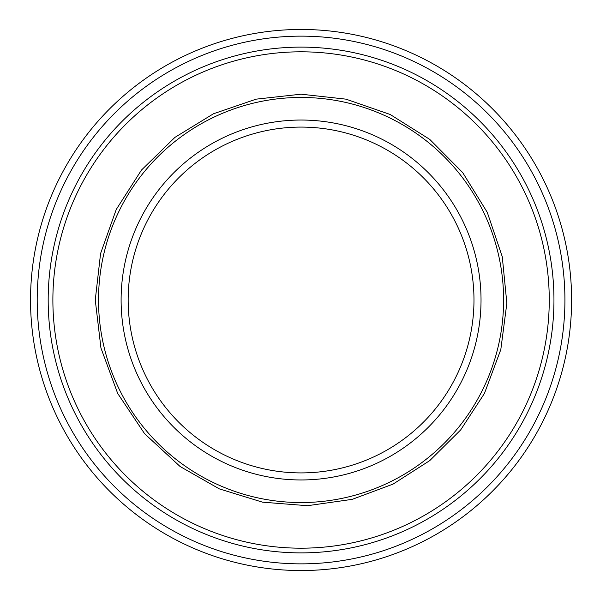 <?xml version="1.0" encoding="UTF-8"?>
<svg xmlns="http://www.w3.org/2000/svg" width="600" height="600" viewBox="0 0 600 600"><rect width="100%" height="100%" fill="white"/><g stroke="black" fill="none" stroke-linecap="round" stroke-linejoin="round"><path stroke-width="0.9" d="M128.16 300A172.905 172.905 0 0 0 387.518 449.745A172.905 172.905 0 0 0 387.518 150.255A172.905 172.905 0 0 0 128.16 300M121.102 300A179.962 179.962 0 0 0 391.05 455.85A179.962 179.962 0 0 0 391.05 144.15A179.962 179.962 0 0 0 121.102 300M48.18 300A252.892 252.892 0 0 0 427.515 519.007A252.892 252.892 0 0 0 427.515 80.992A252.892 252.892 0 0 0 48.18 300M37.2 300A263.865 263.865 0 0 0 432.998 528.51A263.865 263.865 0 0 0 432.998 71.49A263.865 263.865 0 0 0 37.2 300M30.532 300A270.532 270.532 0 0 0 436.335 534.293A270.532 270.532 0 0 0 436.335 65.707A270.532 270.532 0 0 0 30.532 300M98.52 300A202.545 202.545 0 0 0 402.338 475.41A202.545 202.545 0 0 0 402.338 124.59A202.545 202.545 0 0 0 98.52 300M52.883 300A248.183 248.183 0 0 0 425.16 514.935A248.183 248.183 0 0 0 425.16 85.065A248.183 248.183 0 0 0 52.883 300M95.258 300L100.575 253.53L116.25 209.46L141.465 170.062L174.93 137.377L213.442 113.782L256.17 99.15L301.065 94.192L345.96 99.15L390.158 114.472L429.743 139.38L462.69 172.583L487.283 212.37L502.26 256.688L506.85 303.233L500.805 349.612L484.44 393.435L460.665 429.938L429.743 460.62L393.06 484.103L352.245 499.342L307.53 505.702L262.5 502.162L219.33 488.88L180.097 466.5L144.57 433.658L117.69 393.435L100.95 348.045L95.258 300"/></g></svg>

